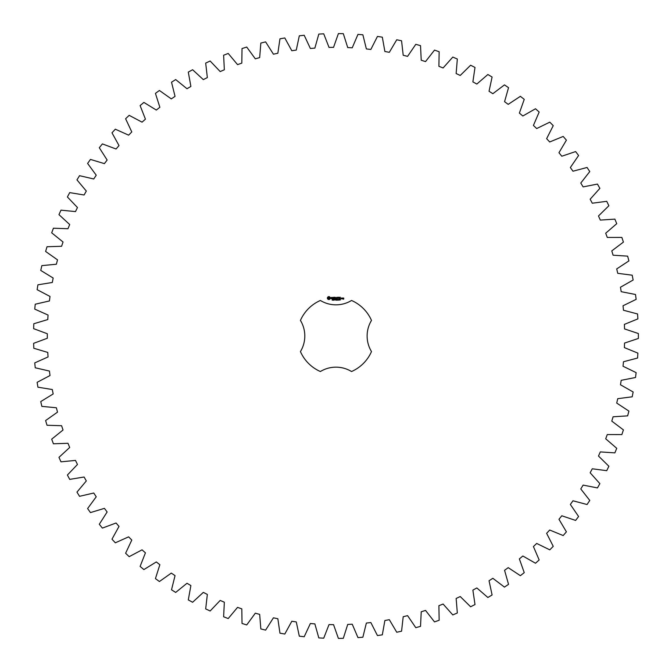 <?xml version="1.0" encoding="UTF-8"?>
<svg xmlns="http://www.w3.org/2000/svg" width="672" height="672" viewBox="0 0 672 672"><rect width="100%" height="100%" fill="white"/><g stroke="black" fill="none" stroke-linecap="round" stroke-linejoin="round"><path stroke-width="0.5" stroke-dasharray="3.36 2.52" d="M638.358 338.461L638.358 333.539L624.54 328.91L624.389 324.391L637.888 318.881L637.568 313.967L623.473 310.246L623.036 305.752L636.14 299.376L635.51 294.496L621.205 291.69L620.474 287.23L633.142 280.022L632.192 275.192L617.736 273.319L616.72 268.918L628.9 260.904L627.64 256.141L613.091 255.209L611.789 250.883L623.423 242.096L621.852 237.426L607.278 237.443L605.699 233.209L616.745 223.684L614.872 219.131L600.331 220.088L598.483 215.964L608.882 205.75L606.724 201.323L592.276 203.213L590.159 199.223L599.878 188.353L597.442 184.078L583.136 186.9L580.776 183.053L589.764 171.578L587.059 167.471L572.972 171.217L570.36 167.53L578.592 155.501L575.618 151.57L561.809 156.223L558.961 152.712L566.404 140.171L563.178 136.441L549.696 141.977L546.63 138.659L553.241 125.664L549.788 122.153L536.684 128.554L533.417 125.437L539.171 112.039L535.5 108.763L522.841 115.996L519.372 113.098L524.244 99.355L520.372 96.323L508.208 104.353L504.563 101.69L508.536 87.662L504.47 84.89L492.853 93.694L489.04 91.266L492.097 77.02L487.864 74.508L476.834 84.05L472.878 81.875L475.003 67.452L470.618 65.226L460.236 75.457L456.137 73.542L457.33 59.018L452.802 57.078L443.108 67.956L438.9 66.318L439.152 51.736L434.507 50.098L425.536 61.589L421.226 60.22L420.529 45.654L415.792 44.318L407.585 56.364L403.2 55.272L401.562 40.79L396.74 39.766L389.332 52.315L384.888 51.509L382.318 37.162L377.437 36.448L370.852 49.451L366.366 48.938L362.872 34.793L357.966 34.39L352.237 47.796L347.726 47.578L343.316 33.676L338.394 33.6L333.547 47.342L329.028 47.418L323.736 33.835L318.814 34.079L314.866 48.107L310.363 48.476L304.198 35.263L299.309 35.818L296.276 50.081L291.808 50.736L284.802 37.951L279.955 38.825L277.847 53.248L273.428 54.188L265.616 41.882L260.837 43.067L259.669 57.599L255.318 58.825L246.725 47.057L242.029 48.544L241.811 63.126L237.552 64.63L228.211 53.441L223.625 55.23L224.339 69.787L220.189 71.568L210.143 61.009L205.682 63.092L207.346 77.574L203.314 79.615L192.612 69.728L188.294 72.097L190.89 86.436L187.001 88.738L175.678 79.565L171.52 82.211L175.039 96.356L171.31 98.902L159.407 90.476L155.434 93.383L159.86 107.276L156.307 110.057L143.892 102.421L140.112 105.58L145.429 119.154L142.052 122.161L129.175 115.34L125.605 118.742L131.788 131.939L128.621 135.156L115.324 129.192L111.98 132.812L119.011 145.58L116.054 148.999L102.396 143.909L99.296 147.739L107.134 160.028L104.412 163.632L90.451 159.424L87.612 163.447L96.23 175.207L93.744 178.979L79.54 175.686L76.961 179.886L86.318 191.058L84.084 194.989L69.703 192.62L67.402 196.98L77.465 207.522L75.482 211.588L60.976 210.16L58.968 214.654L69.686 224.524L67.981 228.707L53.407 228.22L51.694 232.84L63.034 241.996L61.597 246.28L47.023 246.742L45.612 251.454L57.523 259.862L56.364 264.23L41.849 265.625L40.748 270.43L53.172 278.04L52.298 282.475L37.918 284.81L37.12 289.674L50.014 296.47L49.434 300.947L35.23 304.214L34.751 309.112L48.056 315.059L47.762 319.57L33.802 323.744L33.642 328.667L47.309 333.74L47.309 338.26L33.642 343.333L33.802 348.256L47.762 352.43L48.056 356.941L34.751 362.888L35.23 367.786L49.434 371.053L50.014 375.53L37.12 382.326L37.918 387.19L52.298 389.525L53.172 393.96L40.748 401.57L41.849 406.375L56.364 407.77L57.523 412.138L45.612 420.546L47.023 425.258L61.597 425.72L63.034 430.004L51.694 439.16L53.407 443.78L67.981 443.293L69.686 447.476L58.968 457.346L60.976 461.84L75.482 460.412L77.465 464.478L67.402 475.02L69.703 479.38L84.084 477.011L86.318 480.942L76.961 492.114L79.54 496.314L93.744 493.021L96.23 496.793L87.612 508.553L90.451 512.576L104.412 508.368L107.134 511.972L99.296 524.261L102.396 528.091L116.054 523.001L119.011 526.42L111.98 539.188L115.324 542.808L128.621 536.844L131.788 540.061L125.605 553.258L129.175 556.66L142.052 549.839L145.429 552.846L140.112 566.42L143.892 569.579L156.307 561.943L159.86 564.724L155.434 578.617L159.407 581.524L171.31 573.098L175.039 575.644L171.52 589.789L175.678 592.435L187.001 583.262L190.89 585.564L188.294 599.903L192.612 602.272L203.314 592.385L207.346 594.426L205.682 608.908L210.143 610.991L220.189 600.432L224.339 602.213L223.625 616.77L228.211 618.559L237.552 607.37L241.811 608.874L242.029 623.456L246.725 624.943L255.318 613.175L259.669 614.401L260.837 628.933L265.616 630.118L273.428 617.812L277.847 618.752L279.955 633.175L284.802 634.049L291.808 621.264L296.276 621.919L299.309 636.182L304.198 636.737L310.363 623.524L314.866 623.893L318.814 637.921L323.736 638.165L329.028 624.582L333.547 624.658L338.394 638.4L343.316 638.324L347.726 624.422L352.237 624.204L357.966 637.61L362.872 637.207L366.366 623.062L370.852 622.549L377.437 635.552L382.318 634.838L384.888 620.491L389.332 619.685L396.74 632.234L401.562 631.21L403.2 616.728L407.585 615.636L415.792 627.682L420.529 626.346L421.226 611.78L425.536 610.411L434.507 621.902L439.152 620.264L438.9 605.682L443.108 604.044L452.802 614.922L457.33 612.982L456.137 598.458L460.236 596.543L470.618 606.774L475.003 604.548L472.878 590.125L476.834 587.95L487.864 597.492L492.097 594.98L489.04 580.734L492.853 578.306L504.47 587.11L508.536 584.338L504.563 570.31L508.208 567.647L520.372 575.677L524.244 572.645L519.372 558.902L522.841 556.004L535.5 563.237L539.171 559.961L533.417 546.563L536.684 543.446L549.788 549.847L553.241 546.336L546.63 533.341L549.696 530.023L563.178 535.559L566.404 531.829L558.961 519.288L561.809 515.777L575.618 520.43L578.592 516.499L570.36 504.47L572.972 500.783L587.059 504.529L589.764 500.422L580.776 488.947L583.136 485.1L597.442 487.922L599.878 483.647L590.159 472.777L592.276 468.787L606.724 470.677L608.882 466.25L598.483 456.036L600.331 451.912L614.872 452.869L616.745 448.316L605.699 438.791L607.278 434.557L621.852 434.574L623.423 429.904L611.789 421.117L613.091 416.791L627.64 415.859L628.9 411.096L616.72 403.082L617.736 398.681L632.192 396.808L633.142 391.978L620.474 384.77L621.205 380.31L635.51 377.504L636.14 372.624L623.036 366.248L623.473 361.754L637.568 358.033L637.888 353.119L624.389 347.609L624.54 343.09L638.358 338.461M320.384 300.468A38.791 38.791 0 0 0 300.434 320.426A29.938 29.938 0 0 1 300.434 351.574A38.791 38.791 0 0 0 320.384 371.532A29.938 29.938 0 0 1 351.54 371.532A38.791 38.791 0 0 0 371.49 351.574A29.938 29.938 0 0 1 371.49 320.426A38.791 38.791 0 0 0 351.54 300.468A29.938 29.938 0 0 1 320.384 300.468M328.297 296.671L327.415 297.545L327.415 298.628L328.297 299.502L329.372 299.502L330.246 298.628L330.246 297.545L329.372 296.671L328.297 296.671M332.699 299.838L332.153 300.14L332.632 299.981L332.237 299.468L332.699 299.838M333.379 299.536L332.909 300.182L332.909 299.418L333.379 299.536M334.127 299.418L334.127 300.182L333.64 299.502L333.539 300.182L333.539 299.418L334.034 300.048L334.127 299.418M335.454 299.796L334.765 299.804L335.454 299.796M331.061 297.478L332.111 298.343L331.145 298.729L332.304 298.704L331.246 297.839L332.22 297.452L331.061 297.478M332.548 297.436L333.018 297.436L333.11 298.922L333.203 297.436L333.757 297.343L332.548 297.436M334.093 297.251L334.009 298.838L335.026 298.922L334.194 298.746L334.194 298.183L334.933 298.091L334.194 297.436L335.118 297.343L334.093 297.251M336.42 299.418L335.773 300.182L335.572 299.418L336.26 300.065L336.42 299.418M337.26 299.418L337.26 300.182L336.672 300.182L336.672 299.418L337.26 299.418M338.377 299.502L337.974 300.107L338.377 299.502M338.99 299.779L338.596 300.149L338.621 299.452L338.99 299.779M339.772 299.821L339.276 300.014L339.461 299.435L339.772 299.821M340.444 299.821L339.948 300.014L340.133 299.435L340.444 299.821M336.798 297.293L336.21 298.276L335.454 297.343L335.546 298.922L335.639 297.688L336.21 298.553L336.781 297.679L336.966 298.83L336.798 297.293M338.369 297.251L337.352 297.343L337.445 298.922L337.537 298.183L338.285 298.091L337.537 297.998L337.537 297.436L338.369 297.251M338.848 297.251L338.848 298.922L338.848 297.251M340.368 297.251L339.343 297.343L339.436 298.922L340.46 298.83L339.528 298.746L339.528 298.183L340.276 298.091L339.528 297.436L340.368 297.251M342.048 298.838L342.048 298.082L341.41 297.99L341.317 298.838L342.048 298.838M342.308 297.99L342.308 298.922L342.947 298.2L342.308 297.99M343.132 297.99L343.585 298.998L343.039 299.09L343.678 299.183L343.77 298.082L343.132 297.99M328.835 297.335L329.582 298.091L328.835 298.838L328.087 298.091L328.835 297.335M338.31 300.031L338.176 299.485L338.31 300.031M341.502 298.175L341.863 298.746L341.502 298.175"/><path stroke-width="1.01" d="M638.358 338.461L638.358 333.539L624.54 328.91L624.389 324.391L637.888 318.881L637.568 313.967L623.473 310.246L623.036 305.752L636.14 299.376L635.51 294.496L621.205 291.69L620.474 287.23L633.142 280.022L632.192 275.192L617.736 273.319L616.72 268.918L628.9 260.904L627.64 256.141L613.091 255.209L611.789 250.883L623.423 242.096L621.852 237.426L607.278 237.443L605.699 233.209L616.745 223.684L614.872 219.131L600.331 220.088L598.483 215.964L608.882 205.75L606.724 201.323L592.276 203.213L590.159 199.223L599.878 188.353L597.442 184.078L583.136 186.9L580.776 183.053L589.764 171.578L587.059 167.471L572.972 171.217L570.36 167.53L578.592 155.501L575.618 151.57L561.809 156.223L558.961 152.712L566.404 140.171L563.178 136.441L549.696 141.977L546.63 138.659L553.241 125.664L549.788 122.153L536.684 128.554L533.417 125.437L539.171 112.039L535.5 108.763L522.841 115.996L519.372 113.098L524.244 99.355L520.372 96.323L508.208 104.353L504.563 101.69L508.536 87.662L504.47 84.89L492.853 93.694L489.04 91.266L492.097 77.02L487.864 74.508L476.834 84.05L472.878 81.875L475.003 67.452L470.618 65.226L460.236 75.457L456.137 73.542L457.33 59.018L452.802 57.078L443.108 67.956L438.9 66.318L439.152 51.736L434.507 50.098L425.536 61.589L421.226 60.22L420.529 45.654L415.792 44.318L407.585 56.364L403.2 55.272L401.562 40.79L396.74 39.766L389.332 52.315L384.888 51.509L382.318 37.162L377.437 36.448L370.852 49.451L366.366 48.938L362.872 34.793L357.966 34.39L352.237 47.796L347.726 47.578L343.316 33.676L338.394 33.6L333.547 47.342L329.028 47.418L323.736 33.835L318.814 34.079L314.866 48.107L310.363 48.476L304.198 35.263L299.309 35.818L296.276 50.081L291.808 50.736L284.802 37.951L279.955 38.825L277.847 53.248L273.428 54.188L265.616 41.882L260.837 43.067L259.669 57.599L255.318 58.825L246.725 47.057L242.029 48.544L241.811 63.126L237.552 64.63L228.211 53.441L223.625 55.23L224.339 69.787L220.189 71.568L210.143 61.009L205.682 63.092L207.346 77.574L203.314 79.615L192.612 69.728L188.294 72.097L190.89 86.436L187.001 88.738L175.678 79.565L171.52 82.211L175.039 96.356L171.31 98.902L159.407 90.476L155.434 93.383L159.86 107.276L156.307 110.057L143.892 102.421L140.112 105.58L145.429 119.154L142.052 122.161L129.175 115.34L125.605 118.742L131.788 131.939L128.621 135.156L115.324 129.192L111.98 132.812L119.011 145.58L116.054 148.999L102.396 143.909L99.296 147.739L107.134 160.028L104.412 163.632L90.451 159.424L87.612 163.447L96.23 175.207L93.744 178.979L79.54 175.686L76.961 179.886L86.318 191.058L84.084 194.989L69.703 192.62L67.402 196.98L77.465 207.522L75.482 211.588L60.976 210.16L58.968 214.654L69.686 224.524L67.981 228.707L53.407 228.22L51.694 232.84L63.034 241.996L61.597 246.28L47.023 246.742L45.612 251.454L57.523 259.862L56.364 264.23L41.849 265.625L40.748 270.43L53.172 278.04L52.298 282.475L37.918 284.81L37.12 289.674L50.014 296.47L49.434 300.947L35.23 304.214L34.751 309.112L48.056 315.059L47.762 319.57L33.802 323.744L33.642 328.667L47.309 333.74L47.309 338.26L33.642 343.333L33.802 348.256L47.762 352.43L48.056 356.941L34.751 362.888L35.23 367.786L49.434 371.053L50.014 375.53L37.12 382.326L37.918 387.19L52.298 389.525L53.172 393.96L40.748 401.57L41.849 406.375L56.364 407.77L57.523 412.138L45.612 420.546L47.023 425.258L61.597 425.72L63.034 430.004L51.694 439.16L53.407 443.78L67.981 443.293L69.686 447.476L58.968 457.346L60.976 461.84L75.482 460.412L77.465 464.478L67.402 475.02L69.703 479.38L84.084 477.011L86.318 480.942L76.961 492.114L79.54 496.314L93.744 493.021L96.23 496.793L87.612 508.553L90.451 512.576L104.412 508.368L107.134 511.972L99.296 524.261L102.396 528.091L116.054 523.001L119.011 526.42L111.98 539.188L115.324 542.808L128.621 536.844L131.788 540.061L125.605 553.258L129.175 556.66L142.052 549.839L145.429 552.846L140.112 566.42L143.892 569.579L156.307 561.943L159.86 564.724L155.434 578.617L159.407 581.524L171.31 573.098L175.039 575.644L171.52 589.789L175.678 592.435L187.001 583.262L190.89 585.564L188.294 599.903L192.612 602.272L203.314 592.385L207.346 594.426L205.682 608.908L210.143 610.991L220.189 600.432L224.339 602.213L223.625 616.77L228.211 618.559L237.552 607.37L241.811 608.874L242.029 623.456L246.725 624.943L255.318 613.175L259.669 614.401L260.837 628.933L265.616 630.118L273.428 617.812L277.847 618.752L279.955 633.175L284.802 634.049L291.808 621.264L296.276 621.919L299.309 636.182L304.198 636.737L310.363 623.524L314.866 623.893L318.814 637.921L323.736 638.165L329.028 624.582L333.547 624.658L338.394 638.4L343.316 638.324L347.726 624.422L352.237 624.204L357.966 637.61L362.872 637.207L366.366 623.062L370.852 622.549L377.437 635.552L382.318 634.838L384.888 620.491L389.332 619.685L396.74 632.234L401.562 631.21L403.2 616.728L407.585 615.636L415.792 627.682L420.529 626.346L421.226 611.78L425.536 610.411L434.507 621.902L439.152 620.264L438.9 605.682L443.108 604.044L452.802 614.922L457.33 612.982L456.137 598.458L460.236 596.543L470.618 606.774L475.003 604.548L472.878 590.125L476.834 587.95L487.864 597.492L492.097 594.98L489.04 580.734L492.853 578.306L504.47 587.11L508.536 584.338L504.563 570.31L508.208 567.647L520.372 575.677L524.244 572.645L519.372 558.902L522.841 556.004L535.5 563.237L539.171 559.961L533.417 546.563L536.684 543.446L549.788 549.847L553.241 546.336L546.63 533.341L549.696 530.023L563.178 535.559L566.404 531.829L558.961 519.288L561.809 515.777L575.618 520.43L578.592 516.499L570.36 504.47L572.972 500.783L587.059 504.529L589.764 500.422L580.776 488.947L583.136 485.1L597.442 487.922L599.878 483.647L590.159 472.777L592.276 468.787L606.724 470.677L608.882 466.25L598.483 456.036L600.331 451.912L614.872 452.869L616.745 448.316L605.699 438.791L607.278 434.557L621.852 434.574L623.423 429.904L611.789 421.117L613.091 416.791L627.64 415.859L628.9 411.096L616.72 403.082L617.736 398.681L632.192 396.808L633.142 391.978L620.474 384.77L621.205 380.31L635.51 377.504L636.14 372.624L623.036 366.248L623.473 361.754L637.568 358.033L637.888 353.119L624.389 347.609L624.54 343.09L638.358 338.461M320.384 300.468A38.791 38.791 0 0 0 300.434 320.426A29.938 29.938 0 0 1 300.434 351.574A38.791 38.791 0 0 0 320.384 371.532A29.938 29.938 0 0 1 351.54 371.532A38.791 38.791 0 0 0 371.49 351.574A29.938 29.938 0 0 1 371.49 320.426A38.791 38.791 0 0 0 351.54 300.468A29.938 29.938 0 0 1 320.384 300.468M328.297 296.671L327.415 297.545L327.415 298.628L328.297 299.502L329.372 299.502L330.246 298.628L330.246 297.545L329.372 296.671L328.297 296.671M332.699 299.838L332.153 300.14L332.632 299.981L332.237 299.468L332.699 299.838M333.379 299.536L332.909 300.182L332.909 299.418L333.379 299.536M334.127 299.418L334.127 300.182L333.64 299.502L333.539 300.182L333.539 299.418L334.034 300.048L334.127 299.418M335.454 299.796L334.765 299.804L335.454 299.796M331.061 297.478L332.111 298.343L331.145 298.729L332.304 298.704L331.246 297.839L332.22 297.452L331.061 297.478M332.548 297.436L333.018 297.436L333.11 298.922L333.203 297.436L333.757 297.343L332.548 297.436M334.093 297.251L334.009 298.838L335.026 298.922L334.194 298.746L334.194 298.183L334.933 298.091L334.194 297.436L335.118 297.343L334.093 297.251M336.42 299.418L335.773 300.182L335.572 299.418L336.26 300.065L336.42 299.418M337.26 299.418L337.26 300.182L336.672 300.182L336.672 299.418L337.26 299.418M338.377 299.502L337.974 300.107L338.377 299.502M338.99 299.779L338.596 300.149L338.621 299.452L338.99 299.779M339.772 299.821L339.276 300.014L339.461 299.435L339.772 299.821M340.444 299.821L339.948 300.014L340.133 299.435L340.444 299.821M336.798 297.293L336.21 298.276L335.454 297.343L335.546 298.922L335.639 297.688L336.21 298.553L336.781 297.679L336.966 298.83L336.798 297.293M338.369 297.251L337.352 297.343L337.445 298.922L337.537 298.183L338.285 298.091L337.537 297.998L337.537 297.436L338.369 297.251M338.848 297.251L338.848 298.922L338.848 297.251M340.368 297.251L339.343 297.343L339.436 298.922L340.46 298.83L339.528 298.746L339.528 298.183L340.276 298.091L339.528 297.436L340.368 297.251M342.048 298.838L342.048 298.082L341.41 297.99L341.317 298.838L342.048 298.838M342.308 297.99L342.308 298.922L342.947 298.2L342.308 297.99M343.132 297.99L343.585 298.998L343.039 299.09L343.678 299.183L343.77 298.082L343.132 297.99M328.835 297.335L329.582 298.091L328.835 298.838L328.087 298.091L328.835 297.335M338.31 300.031L338.176 299.485L338.31 300.031M341.502 298.175L341.863 298.746L341.502 298.175"/></g></svg>
